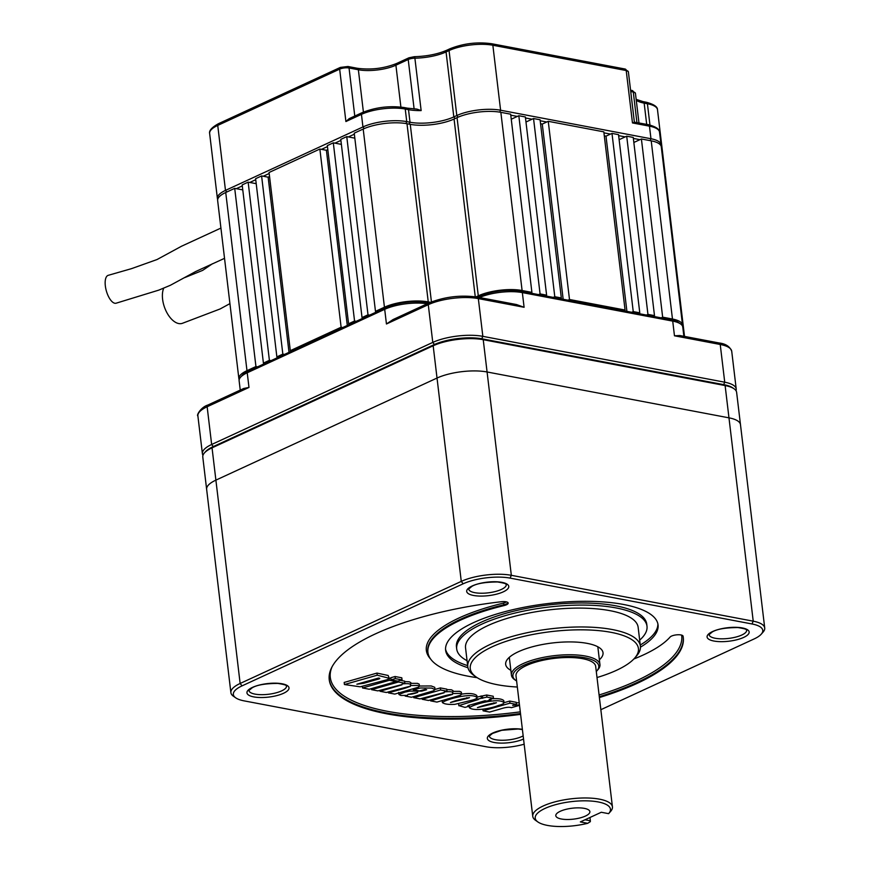 <?xml version="1.0" encoding="UTF-8"?>
<svg xmlns="http://www.w3.org/2000/svg" width="870" height="870" viewBox="0 0 870 870"><rect width="100%" height="100%" fill="white"/><g stroke="black" fill="none" stroke-linecap="round" stroke-linejoin="round"><path stroke-width="1.3" d="M481.752 338.767L482.839 336.342L478.337 298.606A2.229 1.479 -79.3 0 0 477.26 297.105L516.552 304.554L524.099 307.284L478.337 298.606A35.659 11.419 173.2 0 0 428.279 304.685A2.229 1.501 -114.8 0 1 428.975 302.967L393.033 319.562L386.443 323.988L384.692 309.318L247.232 372.773A31.2 9.994 173.2 0 0 240.555 377.232A31.2 9.994 173.2 0 0 239.13 380.81L240.24 390.097M207.843 405.05L243.796 388.455L248.983 387.444L207.147 406.758A35.659 11.419 173.2 0 0 197.892 415.936C196.196 415.708 200.687 407.258 207.843 405.05A2.229 1.501 65.2 0 0 207.147 406.758L211.649 444.494A35.659 11.419 173.2 0 0 202.395 453.672A35.659 11.419 173.2 0 0 202.982 455.304M240.555 377.232L242.415 375.133A28.971 9.276 173.2 0 1 248.613 370.99L386.073 307.534L384.692 309.318A31.2 9.994 173.2 0 1 427.213 303.782M427.855 303.489L426.746 302.597A28.971 9.276 173.2 0 0 386.073 307.534M426.746 302.597L428.899 302.999M477.673 297.181L479.935 296.137A28.971 9.276 173.2 0 1 520.608 291.2L670.966 319.714A28.971 9.276 173.2 0 1 678.252 322.335L680.557 323.944A31.2 9.994 173.2 0 0 672.717 321.117L522.348 292.603A31.2 9.994 173.2 0 0 479.457 297.518M719.153 342.976C725.711 343.77 729.908 346.543 731.724 351.284A35.659 11.419 173.2 0 0 720.229 344.476A2.229 1.479 -79.3 0 0 719.153 342.976L679.851 335.526L674.467 335.798L672.717 321.117L670.966 319.714M683.874 336.288L682.776 327.087A31.2 9.994 173.2 0 0 680.557 323.944M736.042 390.739A35.659 11.419 173.2 0 0 736.227 389.02A35.659 11.419 173.2 0 0 724.732 382.202L482.839 336.342A35.659 11.419 173.2 0 0 432.781 342.41L428.279 304.685L386.443 323.988M213.28 446.593L211.649 444.494L432.781 342.41L434.424 344.509M634.382 122.137L648.389 124.671A2.229 1.479 100.7 0 1 649.466 126.161A31.2 9.994 -6.8 0 1 659.525 132.131L661.026 144.703A31.2 9.994 -6.8 0 1 660.982 145.779M634.382 122.224L632.468 122.942L649.466 126.161L650.967 138.743A31.2 9.994 -6.8 0 1 661.026 144.703M664.375 172.793A31.2 9.994 -6.8 0 1 665.235 174.696A31.2 9.994 -6.8 0 1 665.191 175.762M217.685 199.458A31.2 9.994 -6.8 0 1 217.391 198.425A31.2 9.994 -6.8 0 1 225.482 190.399L362.942 126.944A31.2 9.994 -6.8 0 1 406.747 121.626L410.009 122.246A31.2 9.994 -6.8 0 0 453.814 116.928L456.804 115.547A31.2 9.994 -6.8 0 1 500.598 110.229L650.967 138.743L650.118 140.635M354.351 134.187L348.392 136.938M340.899 140.396L334.95 143.148M327.457 146.595L321.498 149.346M269.189 173.5L263.229 176.251M255.736 179.709L249.777 182.461M242.295 185.919L236.335 188.659M639.918 139.668L633.36 138.428M625.204 136.884L618.646 135.633M610.501 134.089L603.943 132.849M546.751 122.007L540.194 120.756M532.048 119.212L525.491 117.972M517.335 116.428L510.777 115.177M220.926 228.081L181.525 246.232L157.046 259.532L131.49 268.656L108.239 275.322A14.485 6.046 74.3 0 0 106.347 290.906A14.485 6.046 74.3 0 0 116.102 303.206L158.764 290.134L170.324 285.306L195.761 271.494L224.525 258.336M163.69 288.209A21.174 11.473 70.6 0 0 166.735 312.373A21.174 11.473 70.6 0 0 182.33 323.335L220.099 308.97L229.93 303.619M414.055 56.833A2.229 0.642 89 0 1 414.272 56.702C426.942 56.311 437.773 54.147 446.767 50.232A2.229 1.501 65.2 0 0 446.06 51.939A31.2 9.994 -6.8 0 1 414.892 58.181L421.145 110.588L416.893 109.098L407.432 108.163A2.229 1.479 100.7 0 1 408.508 109.663L410.009 122.246L409.172 124.138M362.148 112.654C375.633 107.238 389.64 105.542 404.169 107.543A2.229 1.479 100.7 0 1 405.246 109.044A31.2 9.994 -6.8 0 0 361.441 114.361A2.229 1.501 65.2 0 1 362.148 112.654L349.229 118.614L345.901 121.539L361.441 114.361L362.942 126.944L364.226 128.575M646.453 315.07L647.943 314.374L654.49 315.614L652.989 316.31M654.49 315.614L633.24 137.427L626.704 136.188L647.943 314.374M661.167 317.854L662.657 317.169L672.466 319.029L651.217 140.842L641.407 138.982L662.657 317.169M633.838 142.473L641.407 138.982M619.135 139.689L626.704 136.188M631.74 312.276L633.24 311.59L639.776 312.83L638.286 313.515M639.776 312.83L618.526 134.643L611.991 133.404L633.24 311.59M626.911 311.362L606.009 136.155L611.991 133.404M604.291 135.829L606.009 136.155M625.062 310.035L603.823 131.848L548.252 121.311L569.491 299.497L625.062 310.035L623.572 310.731M563.162 299.269L542.271 124.073L540.553 123.747M548.252 121.311L542.271 124.073M569.491 299.497L568.001 300.193M553.287 297.399L554.788 296.713L533.538 118.527L540.074 119.766L561.324 297.953L559.834 298.638M533.538 118.527L525.969 122.017M538.584 294.615L540.074 293.919L518.824 115.732L525.371 116.971L546.61 295.158L545.12 295.854M518.824 115.732L511.255 119.233M476.01 296.887L478.293 295.833A31.2 9.994 173.2 0 1 522.098 290.515L500.848 112.328L510.657 114.187L531.907 292.374L530.406 293.06M363.66 317.876L362.029 317.572L368.01 314.81L369.641 315.125M368.01 314.81L346.76 136.623L354.819 138.156M377.112 311.667L375.481 311.362L384.442 307.219L363.192 129.043L354.231 133.175L375.481 311.362M346.76 136.623L340.779 139.385L362.029 317.572M350.219 324.086L348.587 323.781L354.558 321.019L356.189 321.324M354.558 321.019L333.308 142.832L341.377 144.366M333.308 142.832L327.337 145.594L348.587 323.781M347.293 325.434L326.402 150.282L327.816 149.629M341.116 327.229L319.866 149.042L269.069 172.488L290.308 350.675L341.116 327.229L342.747 327.533M319.866 149.042L326.402 150.282M269.548 176.523L268.134 177.175L261.598 175.936L282.837 354.123L284.479 354.438M289.014 352.339L268.134 177.175M290.308 350.675L291.95 350.991M278.498 357.189L276.867 356.885L255.617 178.698L261.598 175.936M256.215 183.679L248.146 182.145L269.395 360.332L271.027 360.637M265.056 363.399L263.414 363.094L242.175 184.908L248.146 182.145M242.763 189.888L234.704 188.355L255.943 366.542L257.585 366.846M234.704 188.355L225.732 192.498A31.2 9.994 173.2 0 0 217.641 200.524L238.88 378.711A31.2 9.994 173.2 0 0 239.185 379.733M255.943 366.542L246.982 370.674A31.2 9.994 173.2 0 0 238.88 378.711M263.414 363.094L269.395 360.332M276.867 356.885L282.837 354.123M431.433 301.912L410.259 124.345L406.997 123.725A31.2 9.994 173.2 0 0 363.192 129.043M430.443 302.325L428.247 301.901A31.2 9.994 173.2 0 0 384.442 307.219M410.259 124.345A31.2 9.994 173.2 0 0 454.064 119.027L457.054 117.646A31.2 9.994 173.2 0 1 500.848 112.328M522.098 290.515L531.907 292.374M540.074 293.919L546.61 295.158M554.788 296.713L561.324 297.953M682.482 326.054A31.2 9.994 173.2 0 0 682.526 324.988A31.2 9.994 173.2 0 0 672.466 319.029M682.526 324.988L661.276 146.802A31.2 9.994 173.2 0 0 651.217 140.842M684.516 336.407L665.485 176.795A31.2 9.994 173.2 0 0 664.626 174.881M537.921 821.976L535.615 820.366A40.118 12.843 -6.8 0 1 532.755 816.332L516.008 675.881A40.118 12.843 -6.8 0 1 554.321 658.372A40.118 12.843 -6.8 0 1 595.678 666.376L612.426 806.838A40.118 12.843 -6.8 0 1 610.588 811.427L608.728 813.526A37.889 12.136 -6.8 0 1 608.619 813.657L601.279 812.265L580.355 821.922L587.707 823.314A37.889 12.136 -6.8 0 1 537.921 821.976A37.889 12.136 -6.8 0 1 571.405 801.629A37.889 12.136 -6.8 0 1 608.728 813.526M532.755 816.332A40.118 12.843 -6.8 0 1 571.068 798.823A40.118 12.843 -6.8 0 1 612.426 806.838M516.628 681.003A43.228 13.844 -6.8 0 1 515.997 680.601L514.616 679.633A44.566 14.268 -6.8 0 1 511.44 675.153A44.566 14.268 -6.8 0 1 537.062 658.829A44.566 14.268 -6.8 0 1 585.575 656.078A44.566 14.268 -6.8 0 1 599.952 664.593A44.566 14.268 -6.8 0 1 597.918 669.693L596.798 670.966A43.228 13.844 -6.8 0 1 596.287 671.51M510.864 670.324A49.024 15.703 -6.8 0 1 505.666 664.354A49.024 15.703 -6.8 0 1 552.483 642.963A49.024 15.703 -6.8 0 1 603.03 652.75A49.024 15.703 -6.8 0 1 599.376 659.775M235.737 697.849L233.432 696.239A35.659 11.419 -6.8 0 1 230.887 692.65A35.659 11.419 -6.8 0 1 240.142 683.472L461.274 581.388A35.659 11.419 -6.8 0 1 511.332 575.309L753.224 621.18A35.659 11.419 -6.8 0 1 764.719 627.999A35.659 11.419 -6.8 0 1 763.099 632.077L761.239 634.186A33.43 10.701 173.2 0 0 751.974 623.964L510.081 578.104A33.43 10.701 173.2 0 0 463.155 583.803L242.023 685.875A33.43 10.701 173.2 0 0 235.737 697.849A33.43 10.701 173.2 0 0 244.133 700.872L486.025 746.743A33.43 10.701 173.2 0 0 524.164 744.209M463.155 583.803L461.274 581.388L437.023 378.048L215.891 480.131L437.023 378.048A35.659 11.419 -6.8 0 1 487.08 371.979L728.973 417.839L487.08 371.979L483.231 339.691L482.187 338.843L724.079 384.714A34.321 10.995 -6.8 0 1 732.703 387.824L734.084 388.792A35.659 11.419 -6.8 0 1 736.629 392.37L740.479 424.658A35.659 11.419 -6.8 0 1 740.479 424.701M751.974 623.964L753.224 621.18L728.973 417.839A35.659 11.419 -6.8 0 1 740.479 424.658L764.719 627.999M206.647 489.364A35.659 11.419 -6.8 0 1 206.636 489.31A35.659 11.419 -6.8 0 1 215.891 480.131L212.041 447.843L212.878 446.778L434.01 344.694A34.321 10.995 -6.8 0 1 482.187 338.843M212.878 446.778A34.321 10.995 -6.8 0 0 205.537 451.682L204.417 452.944A35.659 11.419 -6.8 0 0 202.786 457.033L206.636 489.31A35.659 11.419 -6.8 0 1 215.891 480.131L240.142 683.472L242.023 685.875M204.417 452.944A35.659 11.419 -6.8 0 1 212.041 447.843L433.173 345.771L437.023 378.048A35.659 11.419 -6.8 0 1 487.08 371.979L511.332 575.309L510.081 578.104M724.079 384.714L725.123 385.562L728.973 417.839A35.659 11.419 -6.8 0 1 740.479 424.658M734.084 388.792A35.659 11.419 -6.8 0 0 725.123 385.562L483.231 339.691A35.659 11.419 -6.8 0 0 433.173 345.771L434.01 344.694M517.346 687.017A84.684 27.122 -6.8 0 1 476.292 677.088L473.987 675.49A86.913 27.829 -6.8 0 1 467.788 666.746A86.913 27.829 -6.8 0 1 517.759 634.926A86.913 27.829 -6.8 0 1 612.36 629.554A86.913 27.829 -6.8 0 1 640.396 646.171A86.913 27.829 -6.8 0 1 636.427 656.111L634.567 658.22A84.684 27.122 -6.8 0 1 597.005 677.523M640.396 646.171L638.145 627.303A86.913 27.829 173.2 0 0 610.12 610.696A86.913 27.829 173.2 0 0 515.508 616.058A86.913 27.829 173.2 0 0 465.548 647.878L467.788 666.746M584.999 819.779L590.36 820.791L590.328 821.661L587.707 823.314M600.844 709.702L754.083 638.961A33.43 10.701 173.2 0 0 761.239 634.186M467.962 667.725A106.966 34.256 -6.8 0 1 445.625 650.26A106.966 34.256 -6.8 0 1 547.785 603.573A106.966 34.256 -6.8 0 1 658.057 624.921A106.966 34.256 -6.8 0 1 640.461 647.16M520.597 714.368A178.285 57.094 -6.8 0 1 329.241 679.742A178.285 57.094 -6.8 0 1 501.37 601.725A6.688 2.142 -6.8 0 1 508.189 603.062A6.688 2.142 -6.8 0 1 504.111 605.574A124.801 39.966 173.2 0 0 427.92 652.369A124.801 39.966 173.2 0 0 477.173 677.676M633.849 658.992A124.801 39.966 173.2 0 0 670.107 637.047A6.688 2.142 -6.8 0 1 677.251 634.795A6.688 2.142 -6.8 0 1 683.08 636.177A178.285 57.094 -6.8 0 1 683.287 637.525A178.285 57.094 -6.8 0 1 599.386 697.555M476.292 677.088A84.684 27.122 -6.8 0 1 506.373 641.255A84.684 27.122 -6.8 0 1 611.121 632.349A84.684 27.122 -6.8 0 1 634.567 658.22M515.997 680.601A43.228 13.844 -6.8 0 1 531.352 662.298A43.228 13.844 -6.8 0 1 584.825 657.753A43.228 13.844 -6.8 0 1 596.798 670.966M584.346 808.371A17.161 5.492 -6.8 0 1 589.425 810.622A17.161 5.492 -6.8 0 1 573.493 819.138A17.161 5.492 -6.8 0 1 556.006 814.603A17.161 5.492 -6.8 0 1 567.218 809.057A17.161 5.492 -6.8 0 1 584.346 808.371M572.906 808.143A11.56 3.697 -6.8 0 1 571.47 808.317M467.07 660.711A95.831 30.689 -6.8 0 1 456.696 648.933L456.445 646.845A95.831 30.689 -6.8 0 1 547.959 605.02A95.831 30.689 -6.8 0 1 646.747 624.149L646.997 626.248A95.831 30.689 -6.8 0 1 639.678 640.135M467.658 665.615A106.966 34.256 -6.8 0 1 445.549 649.205M657.883 623.888A106.966 34.256 -6.8 0 1 640.255 645.029M344.433 684.538L344.183 682.439L376.971 673.086L388.161 675.479L389.281 678.295L387.433 679.644L360.213 686.811L344.433 684.538L377.221 675.185L389.281 678.295M391.032 679.84L390.782 677.741L395.067 676.523L401.799 677.795L402.049 679.894L397.753 681.112L391.032 679.84L395.317 678.611L402.049 679.894M389.281 678.23L390.869 678.535M400.439 680.351L404.626 681.145L404.876 683.233L402.201 683.95C408.508 683.254 411.271 683.787 410.51 685.527L417.698 685.44L419.438 686.256L418.35 687.224L394.806 694.086L388.477 692.89L410.368 686.408M404.68 681.601L409.194 681.786L410.836 682.613L410.51 685.527M410.923 683.352L417.448 683.352L419.188 684.157L419.438 686.267M419.405 686.028L431.237 685.962L434.75 687.322L435.022 689.518L433.423 690.834L411.488 697.251L405.17 696.054L407.562 695.369L400.874 695.467L398.928 694.488L404.985 692.118L409.846 691.095L421.732 691.128L426.67 689.714L425.115 689.366L419.373 690.932L413.239 689.769L420.417 687.996L431.487 688.061L435.022 689.518M435.011 689.442L440.35 687.92L446.778 689.138L447.028 691.226L444.352 691.944C450.671 691.258 453.433 691.78 452.661 693.52L459.849 693.433L461.589 694.249L460.502 695.217L436.957 702.079L430.628 700.883L452.52 694.401M446.832 689.584L451.334 689.779L452.987 690.617L452.661 693.52M453.074 691.346L459.599 691.346L461.339 692.15L461.589 694.26M461.568 694.129C469.093 692.998 474.172 693.455 476.814 695.511L477.064 697.609C476.793 698.599 474.911 699.502 471.42 700.339L454.836 704.341C448.409 704.689 444.255 704.091 442.395 702.558C445.929 699.35 472.062 692.161 477.064 697.609M476.999 697.098L486.678 695.01L493.214 696.25L493.464 698.338L489.244 699.545L490.984 699.871L486.721 701.079L484.992 700.752L470.594 704.863C467.353 705.603 466.94 706.038 469.343 706.168L465.026 707.397L458.86 705.613L478.456 699.513L477.043 699.252L486.928 697.098L493.464 698.338M491.963 698.773C498.249 698.36 502.186 698.98 503.773 700.622L504.024 702.721C503.73 703.71 501.849 704.613 498.379 705.45C490.245 708.822 473.258 711.421 469.354 707.669C474.15 703.95 499.173 697.49 504.024 702.721M504.024 702.688L509.711 701.068L516.204 702.297L516.443 704.395L512.658 705.363L519.466 704.863M516.258 702.808L519.216 702.764M519.531 705.352L511.342 707.691C509.102 706.853 505.383 707.31 500.206 709.039L489.603 712.062L483.089 710.823L509.961 703.167L516.443 704.395M493.888 703.645L496.444 702.732C489.766 703.689 483.426 705.32 477.423 707.625L493.888 703.645L493.79 702.786M467.853 705.766L469.343 706.168L469.234 705.255M466.918 698.523L469.485 697.62C462.818 698.588 456.467 700.219 450.453 702.514L466.918 698.523L466.82 697.675M430.519 699.893L430.628 700.883L452.172 694.238C446.027 694.88 435.794 698.654 428.486 700.47L422.167 699.273L443.754 692.65L420.047 698.871L413.728 697.675L440.601 690.008L447.028 691.226M422.048 698.305L422.167 699.273L444.113 692.814M408.019 694.271C410.477 694.499 413.718 693.868 417.752 692.368L407.878 694.423M388.368 691.9L388.477 692.89C394.817 690.791 406.507 688.355 410.02 686.245L386.345 692.476L380.027 691.28L401.603 684.657L377.895 690.878L371.588 689.682L398.449 682.015L404.876 683.233M379.907 690.312L380.027 691.28L401.962 684.82M362.518 687.963L389.39 680.296L396.122 681.58L369.25 689.236L362.518 687.963L362.355 686.593M356.852 684.222L363.747 683.276L376.492 679.644C380.081 678.796 380.734 678.274 378.428 678.078L356.852 684.222M379.657 678.491L378.428 678.078M456.696 648.933A95.831 30.689 -6.8 0 1 548.209 607.119A95.831 30.689 -6.8 0 1 646.997 626.248M590.36 820.791L589.969 817.485M509.961 703.167L509.711 701.068M483.089 710.823L482.904 709.333M377.221 675.185L376.971 673.086M395.317 678.611L395.067 676.523M396.122 681.58L396.024 680.786M389.39 680.296L389.194 678.6M371.588 689.682L371.457 688.605M398.449 682.015L398.319 680.949M413.239 689.769L413.13 688.855M413.728 697.675L413.609 696.642M440.601 690.008L440.35 687.92M481.295 698.034L481.045 695.935M482.709 698.305L482.458 696.207M477.043 699.252L476.901 698.055M490.984 699.871L490.887 699.078M486.928 697.098L486.678 695.01M248.983 387.444L247.232 372.773L248.613 370.99M723.644 384.638L724.732 382.202L720.229 344.476L674.467 335.798M524.099 307.284L522.348 292.603L520.608 291.2M478.935 297.42L479.935 296.137M455.086 118.548L453.814 116.928L446.06 51.939L449.05 50.558A31.2 9.994 -6.8 0 1 492.855 45.24L626.215 70.535A6.688 2.142 -6.8 0 1 628.379 71.808L634.361 122.007M499.75 112.132L500.598 110.229L492.855 45.24A2.229 1.479 -79.3 0 0 491.778 43.75L625.139 69.034A2.229 1.479 -79.3 0 1 626.215 70.535L632.468 122.942M636.916 122.485L633.284 92.013A2.229 1.479 -79.3 0 0 632.207 90.513L630.565 90.208M630.728 91.535L633.284 92.013A6.688 2.142 -6.8 0 1 635.437 93.297L632.207 90.513M414.12 108.978L408.215 59.508A6.688 2.142 -6.8 0 1 414.892 58.181A2.229 0.642 89 0 0 414.272 56.702L408.922 57.801A2.229 1.501 65.2 0 0 408.215 59.508L395.904 65.196A26.742 8.559 -6.8 0 1 358.364 69.752L363.41 112.089M400.896 107.053L395.904 65.196A2.229 1.501 65.2 0 1 396.6 63.488L408.922 57.801M217.391 198.425L209.637 133.447A31.2 9.994 -6.8 0 1 217.739 125.41L339.659 69.132A6.688 2.142 -6.8 0 1 349.044 67.99L358.364 69.752A2.229 1.479 100.7 0 0 357.276 68.262C370.87 70.078 383.985 68.491 396.6 63.488M357.276 68.262L347.967 66.49A2.229 1.479 100.7 0 1 349.044 67.99L354.775 116.058M646.693 124.345L644.159 103.128A31.2 9.994 -6.8 0 1 636.274 100.267M636.166 99.354L643.082 101.627A2.229 1.479 -79.3 0 1 644.159 103.128L647.421 103.748L649.955 124.997M643.082 101.627L646.345 102.247A2.229 1.479 -79.3 0 1 647.421 103.748A31.2 9.994 -6.8 0 1 657.492 109.707L665.235 174.696M209.637 133.447C208.952 130.576 211.888 127.335 218.435 123.703A2.229 1.501 65.2 0 0 217.739 125.41L225.482 190.399L226.755 192.02M218.435 123.703L340.355 67.414A2.229 1.501 65.2 0 0 339.659 69.132L345.901 121.539M421.145 110.588A31.2 9.994 -6.8 0 1 408.508 109.663L405.246 109.044L406.747 121.626L405.898 123.529M446.767 50.232L449.757 48.85A2.229 1.501 65.2 0 0 449.05 50.558L456.804 115.547L458.088 117.189M246.982 370.674L225.732 192.498M428.247 301.901L406.997 123.725M475.259 296.768L454.064 119.027M478.293 295.833L457.054 117.646M474.792 592.677A18.944 6.068 173.2 0 0 495.4 591.502A18.944 6.068 173.2 0 0 506.296 584.575L506.296 584.575C505.002 584.781 510.092 583.966 497.51 581.976C485.036 582.063 476.477 583.542 471.844 586.413L468.68 589.055A18.944 6.068 173.2 0 0 474.792 592.677M715.173 638.254A18.944 6.068 173.2 0 0 735.792 637.09A18.944 6.068 173.2 0 0 746.688 630.152L746.688 630.152C745.383 630.369 750.484 629.543 737.89 627.553C725.417 627.651 716.869 629.119 712.225 631.99L709.072 634.643A18.944 6.068 173.2 0 0 715.173 638.254M522.413 729.582L518.139 729.006L501.772 730.289L492.474 733.432L489.31 736.085A18.944 6.068 173.2 0 0 495.421 739.696A18.944 6.068 173.2 0 0 523.164 735.9M255.03 694.119A18.944 6.068 173.2 0 0 275.649 692.944A18.944 6.068 173.2 0 0 286.545 686.017L286.545 686.017C285.24 686.223 290.341 685.408 277.748 683.418C265.274 683.505 256.726 684.984 252.093 687.855L248.929 690.508A18.944 6.068 173.2 0 0 255.03 694.119M522.391 729.354A21.174 6.775 173.2 0 0 492.768 733.029A21.174 6.775 173.2 0 0 494.182 742.491A21.174 6.775 173.2 0 0 523.544 739.043M713.933 641.038A21.174 6.775 173.2 0 0 748.668 633.762A21.174 6.775 173.2 0 0 721.774 628.662A21.174 6.775 173.2 0 0 713.933 641.038M253.79 696.903A21.174 6.775 173.2 0 0 288.525 689.627A21.174 6.775 173.2 0 0 261.631 684.527A21.174 6.775 173.2 0 0 253.79 696.903M473.541 595.461A21.174 6.775 173.2 0 0 508.287 588.185A21.174 6.775 173.2 0 0 481.393 583.085A21.174 6.775 173.2 0 0 473.541 595.461M430.737 659.177A126.128 40.39 -6.8 0 1 503.349 603.127A5.35 1.707 -6.8 0 0 506.275 601.833M681.645 635.122A176.947 56.659 -6.8 0 1 599.082 694.967M520.303 711.845A176.947 56.659 -6.8 0 1 332.101 666.714M427.92 652.369L427.822 651.532A124.801 39.966 -6.8 0 1 504.013 604.737L503.349 603.127M508.015 602.66A6.688 2.142 -6.8 0 1 504.013 604.737L504.111 605.574M683.233 637.101A178.285 57.094 -6.8 0 1 599.289 696.718M520.499 713.53A178.285 57.094 -6.8 0 1 329.186 679.318M477.26 297.105C460.567 294.799 444.483 296.757 428.975 302.967M197.892 415.936L202.395 453.672M731.724 351.284L736.227 389.02M184.734 277.606L202.645 270.385L212.4 263.784M449.757 48.85C463.242 43.446 477.249 41.738 491.778 43.75M625.139 69.034L628.379 71.808M340.355 67.414L347.967 66.49M646.345 102.247C653.87 104.291 657.579 106.782 657.492 109.707M404.169 107.543L407.432 108.163M648.389 124.671C655.915 126.715 659.623 129.195 659.525 132.131M638.961 122.877L635.437 93.297M509.309 657.339L511.44 675.153M597.82 646.78L599.952 664.593M206.636 489.31L230.887 692.65M398.678 692.389L398.928 694.488M442.395 702.558L442.145 700.459M458.599 703.656L458.849 705.755M469.354 707.669L469.104 705.57"/></g></svg>
